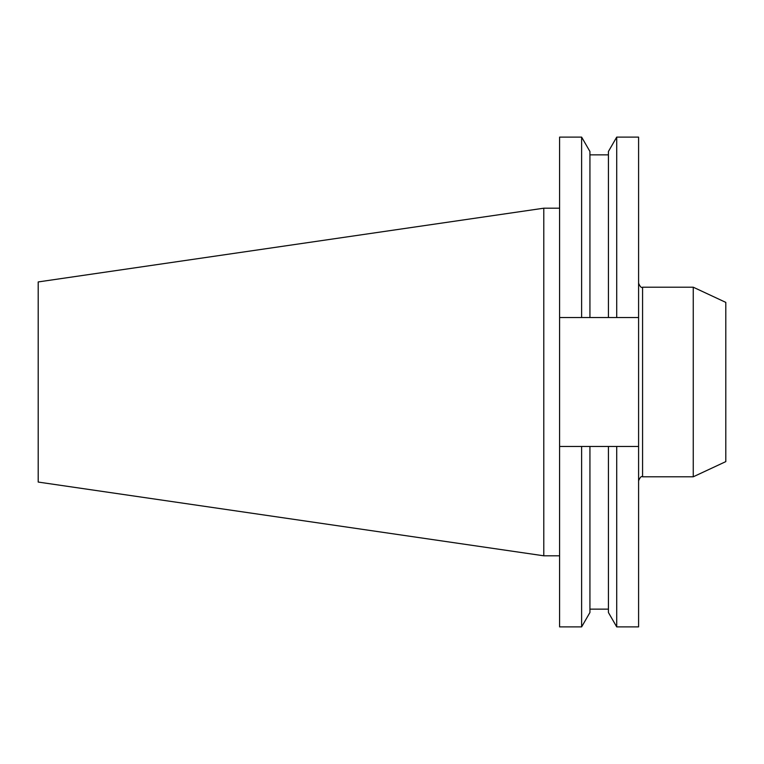 <?xml version="1.0" encoding="UTF-8"?>
<svg xmlns="http://www.w3.org/2000/svg" width="764" height="764" viewBox="0 0 764 764"><rect width="100%" height="100%" fill="white"/><g stroke="black" fill="none" stroke-linecap="round" stroke-linejoin="round"><path stroke-width="1.15" d="M543.787 555.8L38.2 482.065L38.2 281.935L543.787 208.2L543.787 555.8L559.592 555.8M693.254 287.207L725.8 302.382L725.8 461.618L693.254 476.793L693.254 287.207L642.572 287.207L642.572 476.793L693.254 476.793M608.421 317.537L608.421 151.492L616.72 137.109L638.589 137.109L638.589 317.537L559.592 317.537L559.592 626.891L581.624 626.891L581.624 446.462L589.932 446.462L589.932 612.508L581.624 626.891M589.932 446.462L638.589 446.462L638.589 317.537M638.589 446.462L638.589 626.891L616.72 626.891L616.72 446.462M589.932 317.537L589.932 151.492L581.624 137.109L559.592 137.109L559.592 317.537M581.624 137.109L581.624 317.537M559.592 446.462L581.624 446.462M608.421 446.462L608.421 612.508L616.72 626.891M616.72 137.109L616.72 317.537M642.572 287.207C641.426 288.085 640.098 286.758 638.589 283.224M589.932 154.863L608.421 154.863M589.932 609.137L608.421 609.137M543.787 208.2L559.592 208.2M642.572 476.793C641.426 475.915 640.098 477.242 638.589 480.776"/></g></svg>
